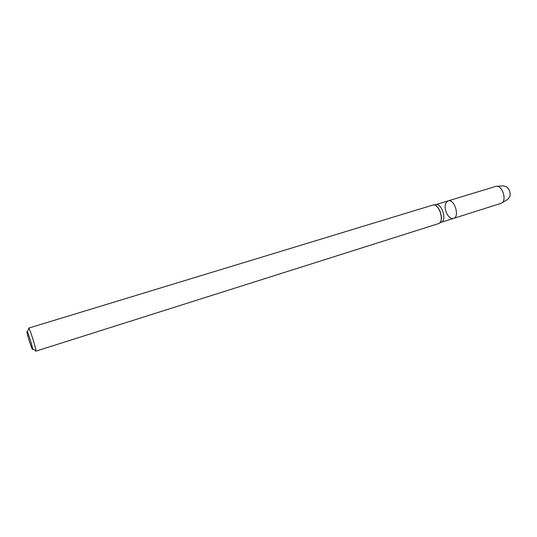 <?xml version="1.0" encoding="UTF-8"?>
<svg xmlns="http://www.w3.org/2000/svg" width="537" height="537" viewBox="0 0 537 537"><rect width="100%" height="100%" fill="white"/><g stroke="black" fill="none" stroke-linecap="round" stroke-linejoin="round"><path stroke-width="0.81" d="M448.106 200.885C454.376 198.462 460.081 216.841 453.543 218.398C450.838 218.881 448.469 217.042 446.428 212.867C444.294 206.792 444.851 202.798 448.106 200.885C454.376 198.462 460.081 216.841 453.543 218.398L501.229 203.281C507.438 200.972 502.39 184.715 495.96 186.326L435.547 204.711C441.689 202.321 447.442 220.841 441.031 222.358L453.543 218.398M28.629 329.235L28.636 328.12L432.97 205.027C439.172 203.496 444.703 221.304 438.729 223.56L35.798 351.185L35.16 350.272M28.636 328.12L29.032 328.57C30.589 331.034 35.757 347.681 35.872 350.587L35.798 351.185M29.736 342.384C27.28 334.47 26.441 330.852 27.219 331.544C28.448 333.551 32.562 346.821 32.69 349.164C32.643 350.406 31.663 348.151 29.736 342.384M496.759 186.279L503.632 185.856L507.096 187.131C509.559 189.722 510.506 192.783 509.949 196.314L507.814 199.321L501.914 202.872M433.567 204.986C439.447 204.436 444.394 220.378 439.239 223.251M435.547 204.711L433.963 205.013M441.031 222.358L439.555 223.009M32.69 349.164L35.872 350.587M27.219 331.544L29.032 328.57"/></g></svg>
